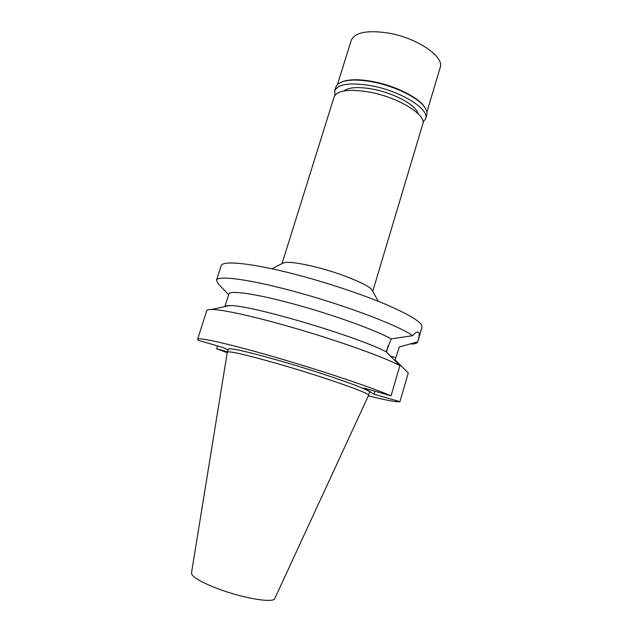 <?xml version="1.0" encoding="UTF-8"?>
<svg xmlns="http://www.w3.org/2000/svg" width="632" height="632" viewBox="0 0 632 632"><rect width="100%" height="100%" fill="white"/><g stroke="black" fill="none" stroke-linecap="round" stroke-linejoin="round"><path stroke-width="0.95" d="M372.746 291.336L422.776 124.054C426.829 115.008 398.421 97.375 369.625 92.138C349.062 88.701 337.219 90.305 334.107 96.941L282.038 263.599M282.259 263.489L283.634 262.793C288.69 261.593 299.41 263.007 315.81 267.044C340.632 273.214 368.069 284.479 371.877 289.764L372.627 291.123M228.026 349.883L222.733 347.395L198.322 340.372L197.587 339.305C197.792 336.84 229.645 343.942 276.184 357.483C322.652 370.984 372.738 387.811 391.034 395.83L363.85 388.001L374.144 394.226L399.938 401.675L408.28 373.006L395.205 359.971L395.885 357.657L399.274 346.976L417.736 341.833L422.002 327.202C422.832 322.802 410.689 315.171 385.583 304.3C360.793 293.848 325.267 282.077 293.825 273.988C251.07 262.92 222.093 260.258 221.145 265.796L216.5 280.308C217.242 275.386 246.061 278.72 288.84 290.025C340.079 303.328 398.421 325.204 412.601 335.687L391.24 338.87C375.187 329.983 333.578 314.918 295.183 304.411C256.726 293.856 229.724 289.985 228.863 293.991L224.85 306.599M228.642 294.71L218.198 283.76L216.5 280.308M417.752 341.778C419.68 335.292 419.648 332.037 417.641 332.037C416.449 332.061 414.766 333.277 412.601 335.687M388.135 345.546L386.515 352.182M391.24 338.87L386.128 351.803L399.898 365.533L391.034 395.83M417.736 341.833C417.302 343.16 415.153 343.903 411.313 344.061M217.534 345.902L216.634 348.738L227.402 351.85M399.938 401.675C396.714 402.236 386.184 400.293 368.353 395.861M227.228 352.711L216.634 348.738M368.622 395.277L369.523 392.219C372.517 390.552 323.687 373.267 278.428 360.382C246.82 351.471 230.103 347.695 228.294 349.038L227.33 352.079C229.116 350.831 245.808 354.686 277.424 363.645C322.683 376.593 371.569 393.752 368.622 395.277L274.825 598.441C274.13 603.363 244.015 598.543 218.625 589.016C200.628 582.112 191.583 576.763 191.488 572.963L227.33 352.079M375.037 391.224L374.144 394.226M224.913 306.583C225.403 305.951 226.904 305.627 229.416 305.619C247.475 304.032 356.574 336.034 386.128 351.803M399.898 365.533C383.94 357.309 343.571 342.647 301.614 330.173C259.641 317.683 223.301 309.498 211.657 309.427C208.663 309.404 207.035 309.791 206.782 310.612L197.587 339.305M418.044 113.634C416.417 105.347 394.099 93.038 372.706 89.128C358.376 86.6 348.761 87.208 343.848 90.953M426.892 112.077L440.196 67.577C444.778 56.777 416.741 37.604 387.677 32.951C366.908 29.981 354.765 32.453 351.242 40.377L337.393 84.712M341.312 82.192L343.539 81.307C350.452 79.158 360.185 79.221 372.738 81.504C393.926 85.383 416.796 96.451 423.701 105.813L425.052 107.788M425.652 118.705L426.75 115.032C427.469 112.575 426.608 109.755 424.159 106.555C417.159 97.059 393.918 85.826 372.39 81.876C359.632 79.553 349.749 79.482 342.742 81.662C338.918 82.942 336.627 84.806 335.853 87.24L334.707 90.897C337.938 83.961 350.104 82.231 371.205 85.707C400.783 91.016 429.871 109.257 425.652 118.705L422.998 122.221M334.936 95.298L334.707 90.897M227.33 305.722L228.041 305.912M395.885 357.657L390.552 356.187M371.877 289.764L378.284 301.306M283.634 262.793L271.871 268.766M229.416 305.619L211.657 309.427M423.701 105.813L424.159 106.555M343.539 81.307L342.742 81.662"/></g></svg>
